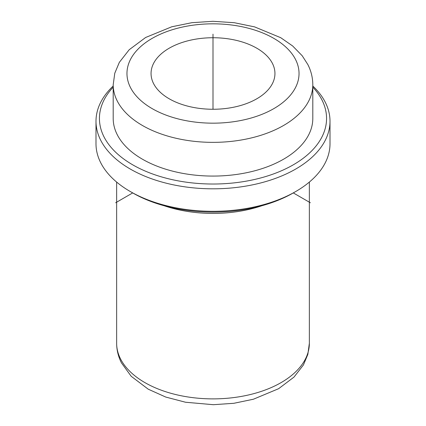 <?xml version="1.0" encoding="UTF-8"?>
<svg xmlns="http://www.w3.org/2000/svg" width="426" height="426" viewBox="0 0 426 426"><rect width="100%" height="100%" fill="white"/><g stroke="black" fill="none" stroke-linecap="round" stroke-linejoin="round"><path stroke-width="0.64" d="M153.562 83.565A61.946 35.763 180 0 1 151.054 73.496A61.946 35.763 180 0 1 204.192 38.1A61.946 35.763 180 0 1 272.438 63.431A61.946 35.763 180 0 1 274.946 73.496A61.946 35.763 180 0 1 221.808 108.896A61.946 35.763 180 0 1 153.562 83.565M261.883 205.737A96.361 55.63 180 0 1 164.116 205.737M310.336 202.755L293.301 192.919A113.566 65.567 180 0 1 132.694 192.919L115.664 202.755M312.801 86.004A117.006 67.553 180 0 1 325.272 102.245A117.006 67.553 180 0 1 330.006 121.266L330.006 143.748A117.006 67.553 180 0 1 295.74 191.514A117.006 67.553 180 0 1 130.26 191.514A117.006 67.553 180 0 1 100.728 162.764A117.006 67.553 180 0 1 95.994 143.748L95.994 121.266A117.006 67.553 180 0 1 113.199 86.004M330.006 121.266A117.006 67.553 180 0 1 229.641 188.132A117.006 67.553 180 0 1 100.728 140.287A117.006 67.553 180 0 1 95.994 121.266M312.801 87.165A113.566 65.567 180 0 1 321.971 99.998A113.566 65.567 180 0 1 244.971 181.37A113.566 65.567 180 0 1 104.029 136.916A113.566 65.567 180 0 1 113.199 87.165M117.235 134.68A99.801 57.622 180 0 1 113.199 118.455L113.199 84.737A99.801 57.622 180 0 0 117.235 100.962A99.801 57.622 180 0 0 227.191 141.773A99.801 57.622 180 0 0 312.801 84.737L312.801 118.455A99.801 57.622 180 0 1 227.191 175.491A99.801 57.622 180 0 1 117.235 134.68M213 109.264L213 34.16M120.537 358.91A96.361 55.63 180 0 1 116.639 343.25C116.676 350.108 118.29 356.663 121.474 362.909L131.208 376.291L148.232 389.183L165.73 397.053L185.523 402.24L213.351 404.7L233.869 403.294L253.422 399.221L278.604 388.704L294.004 377.079L303.424 364.954L307.838 354.411L309.361 343.25A96.361 55.63 180 0 1 226.701 398.315A96.361 55.63 180 0 1 120.537 358.91M295.553 59.512A86.036 49.672 180 0 1 237.223 121.16A86.036 49.672 180 0 1 130.447 87.484A86.036 49.672 180 0 1 188.777 25.837A86.036 49.672 180 0 1 295.553 59.512M309.361 182.067L309.361 343.25M293.306 192.919L295.74 191.514M132.694 192.919L130.26 191.514M113.199 84.737L114.775 73.229L119.339 62.356L129.179 49.751L145.649 37.477L171.795 26.774L191.897 22.684L212.947 21.3L234.247 22.706L254.567 26.875L280.739 37.706L292.667 45.987L302.22 55.774L307.828 64.518C311.102 70.945 312.764 77.686 312.801 84.737M116.639 182.067L116.639 343.25"/></g></svg>
